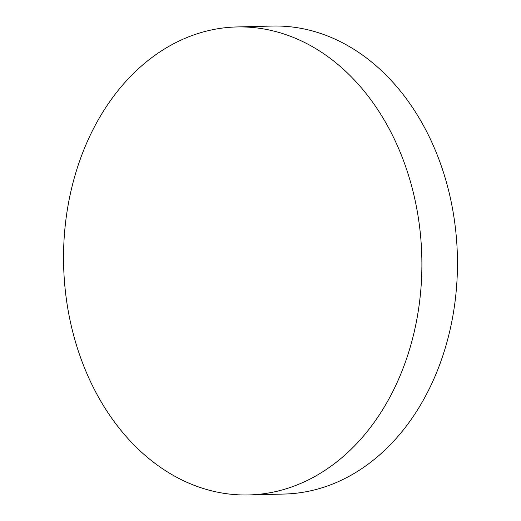 <?xml version="1.0" encoding="UTF-8"?>
<svg xmlns="http://www.w3.org/2000/svg" width="521" height="521" viewBox="0 0 521 521"><rect width="100%" height="100%" fill="white"/><g stroke="black" fill="none" stroke-linecap="round" stroke-linejoin="round"><path stroke-width="0.78" d="M248.673 494.95L284.245 494.045A234.072 179.172 -91.5 0 0 441.749 358.91A234.072 179.172 -91.5 0 0 272.327 26.05L236.755 26.955A234.072 179.172 -91.5 0 0 79.251 162.09A234.072 179.172 -91.5 0 0 248.673 494.95A234.072 179.172 -91.5 0 0 406.178 359.816A234.072 179.172 -91.5 0 0 236.755 26.955"/></g></svg>
